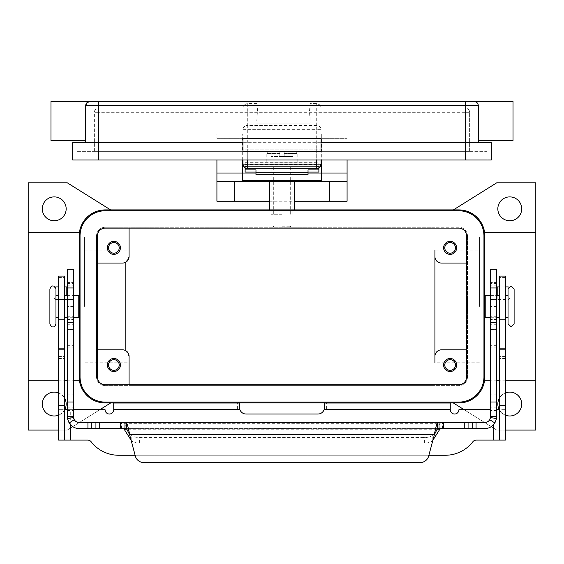 <?xml version="1.0" encoding="UTF-8"?>
<svg xmlns="http://www.w3.org/2000/svg" width="564" height="564" viewBox="0 0 564 564"><rect width="100%" height="100%" fill="white"/><g stroke="black" fill="none" stroke-linecap="round" stroke-linejoin="round"><path stroke-width="0.42" stroke-dasharray="2.82 2.11" d="M282 164.357L271.157 164.357L282 164.357M282 214.249L271.157 214.249L282 214.249M242.957 153.944L242.957 142.664L242.957 153.944L321.043 153.944L242.957 153.944M321.043 148.734L321.043 142.664L321.043 148.734M321.043 160.014L321.043 149.171L242.957 149.171L242.957 160.014M478.314 142.664L321.043 142.664L321.043 151.342L242.957 151.342L242.957 138.328L321.043 138.328L321.043 142.664L478.314 142.664L478.314 105.785L478.314 120.971L478.314 105.785L477.045 102.718L473.979 101.45L477.045 102.718L478.314 105.785L320.422 105.785A4.477 4.336 -90 0 1 321.043 108.091L321.043 164.357L318.879 164.357L318.879 172.062M320.422 105.785L319.774 104.904L316.707 103.445L310.052 103.445L310.045 123.142L257.974 123.142L257.981 103.445L247.293 103.445L247.293 125.441A4.336 4.202 0 0 0 242.957 129.649L242.957 108.091A4.477 4.336 -90 0 1 243.577 105.785L244.226 104.904L247.293 103.445M242.957 164.357L242.957 129.649L247.293 129.649L247.293 164.357L242.957 164.357L245.121 164.357L245.121 162.185L245.121 168.114M243.577 105.785L98.7 105.785L98.7 101.45L465.3 101.45L465.3 142.664L491.329 142.664L491.329 160.014L465.3 160.014L486.993 160.014L486.993 151.342L98.7 151.342L486.993 151.342L486.993 160.014L72.671 160.014L72.671 142.664L242.957 142.664L85.686 142.664L85.686 105.785L85.686 140.492L85.686 105.785L86.955 102.718A4.336 4.336 0 0 0 85.686 105.785A4.336 4.336 0 0 1 86.955 102.718L90.021 101.45A4.336 4.336 0 0 0 86.955 102.718A4.336 4.336 0 0 1 90.021 101.45M468.367 109.226A4.336 4.336 0 0 1 469.636 112.292A4.336 4.336 0 0 0 465.3 107.957L98.7 107.957A4.336 4.336 0 0 0 94.364 112.292A4.336 4.336 0 0 1 98.7 107.957L465.3 107.957A4.336 4.336 0 0 1 468.367 109.226M513.021 101.45L513.021 140.492M50.979 101.45L50.979 140.492M478.314 120.971L478.314 140.492L478.314 120.971M77.007 151.342L98.7 151.342L77.007 151.342L77.007 160.014L98.7 160.014L77.007 160.014L77.007 151.342M469.636 151.342L94.364 151.342L469.636 151.342L469.636 112.292L98.7 112.292L98.7 109.226L98.7 112.292L465.3 112.292L465.3 109.226L465.3 112.292L469.636 112.292L469.636 151.342M85.686 142.664L465.3 142.664L465.3 160.014L465.3 112.292L465.3 160.014M94.364 151.342L94.364 112.292L98.7 112.292L94.364 112.292L94.364 151.342M477.045 102.718A4.336 4.336 0 0 0 473.979 101.45A4.336 4.336 0 0 1 478.314 105.785A4.336 4.336 0 0 0 477.045 102.718M242.957 108.091L242.957 149.171L321.043 149.171L321.043 108.091M257.981 103.445L256.634 123.142L308.705 123.142L310.052 103.445M256.634 123.142L257.974 123.142M310.045 123.142L308.705 123.142M321.043 164.357L316.707 164.357L316.707 168.692L247.293 168.692L247.293 164.357L316.707 164.357L316.707 129.649L321.043 129.649A4.336 4.202 0 0 0 316.707 125.441L316.707 103.445M49.893 323.792L49.893 289.085M508.037 323.792L508.037 295.592M282 227.264L273.321 227.264L282 227.264M282 226.178L290.679 226.178L282 226.178M282 162.185L297.186 162.185L282 162.185M282 156.545L284.171 156.545L284.171 153.507L284.171 156.545L279.829 156.545L279.829 153.507L279.829 156.545L282 156.545M269.416 209.907L294.584 209.907L269.416 209.907L269.416 181.707L216.921 181.707M269.416 201.235L294.584 201.235L294.584 181.707L347.079 181.707M84.6 306.442L84.6 237.028L84.6 306.442M28.2 306.442L28.2 237.028L28.2 306.442M126.625 351.252L125.814 350.695L125.814 306.442L125.814 350.695L129.071 356.335L128.571 353.825M129.071 362.842L129.071 356.335L129.071 362.842L84.6 362.842M479.4 306.442L479.4 237.028L479.4 306.442M434.929 306.442L434.929 250.042L434.929 306.442M535.8 306.442L535.8 237.028L535.8 306.442M58.571 380.192L64.641 380.192M67.243 380.192L73.32 380.192M28.2 232.685L28.2 380.192L28.2 232.685M110.629 402.971L105.207 402.971A26.029 26.029 0 0 1 79.179 376.942L79.179 235.942A26.029 26.029 0 0 1 105.207 209.907L453.371 209.907L496.757 182.792L535.8 182.792L535.8 430.085L496.757 430.085L453.371 402.971L110.629 402.971L67.243 430.085L28.2 430.085L28.2 182.792L67.243 182.792L110.629 209.907M505.429 380.192L499.359 380.192M496.757 380.192L490.68 380.192M453.371 209.907L458.793 209.907A26.029 26.029 0 0 1 484.821 235.942L484.821 376.942A26.029 26.029 0 0 1 458.793 402.971L453.371 402.971M443.607 365.007A6.507 6.507 0 0 0 450.114 371.514A6.507 6.507 0 0 0 456.621 365.007A6.507 6.507 0 0 0 450.114 358.5A6.507 6.507 0 0 0 443.607 365.007M455.451 365.007A5.337 5.337 0 0 1 450.114 370.344A5.337 5.337 0 0 1 444.777 365.007A5.337 5.337 0 0 1 450.114 359.67A5.337 5.337 0 0 1 455.451 365.007M107.379 247.871A6.507 6.507 0 0 0 113.886 254.378A6.507 6.507 0 0 0 120.393 247.871A6.507 6.507 0 0 0 113.886 241.364A6.507 6.507 0 0 0 107.379 247.871M119.223 247.871A5.337 5.337 0 0 1 113.886 253.208A5.337 5.337 0 0 1 108.549 247.871A5.337 5.337 0 0 1 113.886 242.534A5.337 5.337 0 0 1 119.223 247.871M107.379 365.007A6.507 6.507 0 0 0 113.886 371.514A6.507 6.507 0 0 0 120.393 365.007A6.507 6.507 0 0 0 113.886 358.5A6.507 6.507 0 0 0 107.379 365.007M119.223 365.007A5.337 5.337 0 0 1 113.886 370.344A5.337 5.337 0 0 1 108.549 365.007A5.337 5.337 0 0 1 113.886 359.67A5.337 5.337 0 0 1 119.223 365.007M443.607 247.871A6.507 6.507 0 0 0 450.114 254.378A6.507 6.507 0 0 0 456.621 247.871A6.507 6.507 0 0 0 450.114 241.364A6.507 6.507 0 0 0 443.607 247.871M455.451 247.871A5.337 5.337 0 0 1 450.114 253.208A5.337 5.337 0 0 1 444.777 247.871A5.337 5.337 0 0 1 450.114 242.534A5.337 5.337 0 0 1 455.451 247.871M79.179 306.442L79.179 299.935L79.179 306.442M78.784 317.285L78.784 295.592M97.008 306.872L97.008 299.498L97.008 313.38L97.008 306.442L97.008 306.872L96.571 306.442L96.571 299.498L96.571 306.442L96.571 299.935L96.571 306.442L97.008 306.005M96.529 306.442L96.529 299.935L96.529 306.442M58.571 306.442L58.571 295.592L58.571 306.442M55.963 323.792L55.963 289.085M64.641 306.442L64.641 295.592L64.641 306.442M484.821 306.442L484.821 299.935L484.821 306.442M485.216 317.285L485.216 295.592M466.992 306.005L466.992 313.38L466.992 299.498L466.992 306.442L466.992 306.005L467.429 306.442L467.429 299.498L467.429 313.38L467.429 306.442L467.429 312.949L467.429 306.442L466.992 306.872M467.471 306.442L467.471 299.935L467.471 306.442M505.429 306.442L505.429 295.592L505.429 306.442M499.359 306.442L499.359 295.592L499.359 306.442M497.836 208.828A11.929 11.929 0 0 0 509.771 220.757A11.929 11.929 0 0 0 521.7 208.828A11.929 11.929 0 0 0 509.771 196.892A11.929 11.929 0 0 0 497.836 208.828M505.429 415.167A11.929 11.929 0 0 1 499.253 409.697M497.836 404.057A11.929 11.929 0 0 0 509.771 415.985A11.929 11.929 0 0 0 521.7 404.057A11.929 11.929 0 0 0 509.771 392.128A11.929 11.929 0 0 0 497.836 404.057M64.747 409.697A11.929 11.929 0 0 1 58.571 415.167M42.3 404.057A11.929 11.929 0 0 0 54.229 415.985A11.929 11.929 0 0 0 66.164 404.057A11.929 11.929 0 0 0 54.229 392.128A11.929 11.929 0 0 0 42.3 404.057M42.3 208.828A11.929 11.929 0 0 0 54.229 220.757A11.929 11.929 0 0 0 66.164 208.828A11.929 11.929 0 0 0 54.229 196.892A11.929 11.929 0 0 0 42.3 208.828M499.359 301.014L505.429 301.014L505.429 285.835L499.359 285.835L499.359 301.014L499.359 285.835M505.429 285.835L505.429 301.014M64.641 301.014L58.571 301.014L58.571 285.835L64.641 285.835L64.641 301.014L64.641 285.835M308.029 174.438L308.029 169.905M245.121 172.062L245.121 164.357L318.879 164.357L245.121 164.357L318.879 164.357L318.879 162.185L245.121 162.185L318.879 162.185L318.879 168.114M255.971 169.905L255.971 174.438M242.301 160.014L242.301 133.985L216.921 133.985L216.921 138.328L216.921 133.985L242.301 133.985L242.301 164.357L321.699 164.357L321.699 138.328L321.699 160.014M58.571 277.558L64.641 277.558L64.641 276.071L58.571 276.071L58.571 409.697L73.32 409.697M496.757 409.697L505.429 409.697L505.429 440.068L476.291 440.068A4.336 4.336 0 0 0 472.858 441.753A34.707 34.707 0 0 1 445.384 455.247L118.616 455.247A34.707 34.707 0 0 1 91.142 441.753A4.336 4.336 0 0 0 87.709 440.068L70.719 440.068L70.719 409.697L105.066 409.697A4.336 4.336 0 0 0 109.402 414.032A4.336 4.336 0 0 0 113.738 409.697L113.738 403.027L239.552 403.027L239.552 409.097L113.738 409.097L239.552 409.274L239.552 405.615L239.869 409.534A6.507 6.507 0 0 0 246.066 414.032L317.934 414.032A6.507 6.507 0 0 0 324.131 409.534L324.448 403.027L450.262 403.027L450.262 409.697A4.336 4.336 0 0 0 454.598 414.032A4.336 4.336 0 0 0 458.934 409.697L490.68 409.697M70.719 440.068L58.571 440.068L58.571 409.697L64.641 409.697L64.641 277.558M70.719 424.995L70.719 409.697L67.243 409.697M58.571 285.835L58.571 301.014M64.641 440.068L64.641 409.697M428.873 455.247L135.127 455.247M505.429 277.558L499.359 277.558L499.359 276.071L505.429 276.071L505.429 409.697L499.359 409.697L499.359 440.068M499.359 277.558L499.359 409.697M326.612 409.097L450.262 409.097L324.448 409.097L326.612 409.097L326.612 403.027M324.448 409.274L324.448 405.615L324.448 409.274M99.87 409.697L67.243 430.085L58.571 430.085M505.429 430.085L496.757 430.085L464.13 409.697M535.8 232.685L535.8 380.192L535.8 232.685M58.571 392.939A11.929 11.929 0 0 1 64.641 398.233M499.359 398.233A11.929 11.929 0 0 1 505.429 392.939M79.179 376.942L79.179 235.942L79.179 376.942M80.046 376.942L80.046 235.942A25.161 25.161 0 0 1 105.207 210.774L458.793 210.774A25.161 25.161 0 0 1 483.954 235.942L483.954 376.942A25.161 25.161 0 0 1 458.793 402.104L105.207 402.104A25.161 25.161 0 0 1 80.046 376.942M128.571 259.052L129.071 256.549A6.507 6.507 0 0 1 125.814 262.182L125.814 350.695A6.507 6.507 0 0 1 129.071 356.335M129.071 384.747L129.071 385.614L434.929 385.614L434.929 384.747L434.929 385.614L458.793 385.614A8.679 8.679 0 0 0 467.471 376.942L467.471 235.942L467.471 376.942A8.679 8.679 0 0 1 458.793 385.614L105.207 385.614A8.679 8.679 0 0 1 96.529 376.942A8.679 8.679 0 0 0 105.207 385.614L129.071 385.614L129.071 384.747M479.4 362.842L434.929 362.842L434.929 250.042L479.4 250.042M434.929 228.131L434.929 227.264L129.071 227.264L129.071 228.131L129.071 227.264L105.207 227.264A8.679 8.679 0 0 0 96.529 235.942A8.679 8.679 0 0 1 105.207 227.264L458.793 227.264A8.679 8.679 0 0 1 467.471 235.942A8.679 8.679 0 0 0 458.793 227.264L434.929 227.264L434.929 228.131M105.207 228.131A7.811 7.811 0 0 0 97.396 235.942L97.396 376.942A7.811 7.811 0 0 0 105.207 384.747L458.793 384.747A7.811 7.811 0 0 0 466.604 376.942L466.604 235.942A7.811 7.811 0 0 0 458.793 228.131L105.207 228.131M125.814 350.695A6.507 6.507 0 0 0 122.564 349.828L96.529 349.828L96.529 235.942L96.529 376.942L96.529 349.828L97.396 349.828M508.037 306.442L508.037 317.285L508.037 306.442M485.216 306.442L485.216 312.949L485.216 306.442M55.963 306.442L55.963 295.592L55.963 306.442M78.784 306.442L78.784 299.935L78.784 306.442M434.929 256.549A6.507 6.507 0 0 0 441.436 263.057L466.604 263.057M97.396 263.057L122.564 263.057A6.507 6.507 0 0 0 125.814 262.182L125.814 306.442L125.814 262.182L126.625 261.633M434.929 356.335A6.507 6.507 0 0 1 441.436 349.828L466.604 349.828M84.6 250.042L129.071 250.042L129.071 256.549L125.814 262.182M216.921 160.014L216.921 201.235L347.079 201.235L347.079 160.014M294.584 201.235L294.584 209.907M321.699 133.985L321.699 138.328L321.699 133.985L347.079 133.985L321.699 133.985M242.301 180.473L242.301 164.357M308.029 173.035L255.971 173.035M321.699 164.357L321.699 180.473M279.829 153.507L279.829 151.342L268.986 151.342L279.829 151.342L279.829 153.507L266.814 153.507L279.829 153.507M284.171 151.342L284.171 153.507L284.171 151.342L295.014 151.342L284.171 151.342L292.843 151.342L284.171 151.342L284.171 156.545L292.843 156.545L284.171 156.545L284.171 151.342M279.829 151.342L271.157 151.342L279.829 151.342L279.829 156.545L271.157 156.545L279.829 156.545L279.829 151.342M292.843 151.342L292.843 156.545L292.843 151.342M271.157 151.342L271.157 156.545L271.157 151.342M73.32 269.303L73.32 329.51L73.32 282.578L73.32 286.914L56.238 286.914A2.171 2.171 0 0 0 54.066 289.085L54.066 297.327A2.171 2.171 0 0 0 56.238 299.498L73.32 299.498L73.32 286.914L67.243 286.914L67.243 306.442L73.32 306.442L73.32 416.493A6.077 6.077 0 0 0 73.412 417.543M67.243 286.914L67.243 269.303M295.014 428.64L289.593 428.569L295.014 428.64M269.853 428.64L267.681 428.569L269.853 428.64M255.971 428.64L310.2 428.64L255.971 428.569M253.8 428.64L282 428.64L253.8 428.569M282.543 428.64L272.024 428.64L282.543 428.569M278.538 428.64L287.421 428.64L278.538 428.569M124.136 429.211L124.136 423.705L123.107 422.563L123.107 428.64L124.968 428.64M126.752 428.64L437.248 428.64M439.032 428.64L484.603 428.64A12.147 12.147 0 0 0 496.757 416.493L496.757 269.303M438.996 428.64L125.004 428.64M123.107 428.64L79.397 428.64A12.147 12.147 0 0 1 67.243 416.493L67.243 306.442M73.32 306.442L73.32 299.498L56.238 299.498A2.171 2.171 0 0 1 54.066 297.327L54.066 289.085A2.171 2.171 0 0 1 55.265 287.147M120.463 428.64L120.463 422.563L79.397 422.563A6.077 6.077 0 0 1 74.258 419.729M120.463 422.563L125.004 422.563M67.243 319.457L73.32 319.457L67.243 319.457M67.243 282.578L73.32 282.578L67.243 282.578M428.64 456.121L434.379 434.717L129.621 434.717L135.36 456.121A8.679 8.679 0 0 0 143.742 462.55L420.258 462.55M58.571 286.914L64.641 286.914M440.893 428.64L440.893 422.563L439.864 423.705L124.136 423.705L131.2 434.851A8.679 3.666 180 0 0 139.583 437.565L424.417 437.565A8.679 3.666 -0 0 0 432.799 434.851L439.864 423.705L439.864 429.211M432.912 440.181L432.799 440.35A8.679 3.666 180 0 1 424.417 443.071L139.583 443.071A8.679 3.666 0 0 1 131.2 440.35L131.088 440.181M490.447 418.157A6.077 6.077 0 0 1 484.603 422.563L438.996 422.563M490.68 269.303L490.68 329.51L490.68 282.578L490.68 299.498L497.187 299.498L490.68 299.498L490.68 416.493A6.077 6.077 0 0 1 490.588 417.543M496.757 286.914L507.762 286.914M496.757 319.457L490.68 319.457L496.757 319.457M496.757 282.578L490.68 282.578L496.757 282.578M497.187 295.592L497.187 299.498L507.762 299.498A2.171 2.171 0 0 0 509.934 297.327L509.934 289.085A2.171 2.171 0 0 0 508.735 287.147A2.171 2.171 0 0 1 509.934 289.085L509.934 297.327A2.171 2.171 0 0 1 507.762 299.498L497.187 299.498L497.187 286.914M505.429 286.914L499.359 286.914M465.3 109.226L465.3 107.957L465.3 109.226M98.7 107.957L98.7 109.226L98.7 107.957M98.7 160.014L98.7 105.785L85.686 105.785M310.045 105.785L257.974 105.785M316.707 125.441L247.293 125.441L247.293 129.649L316.707 129.649L316.707 125.441M247.293 160.014L247.293 149.171M316.707 149.171L316.707 160.014M284.171 153.507L297.186 153.507L284.171 153.507M245.121 164.476L318.879 164.476M58.571 405.354L64.641 405.354M58.571 358.5L64.641 358.5M58.571 356.547L64.641 356.547M493.281 424.995L493.281 440.068M237.388 409.097L237.388 403.027M113.738 409.534L239.869 409.534M324.131 409.534L450.262 409.534M505.429 405.354L499.359 405.354M505.429 358.5L499.359 358.5M505.429 356.547L499.359 356.547M216.921 138.328L242.301 138.328L216.921 138.328M321.699 138.328L347.079 138.328L321.699 138.328M245.121 162.319L318.879 162.319M67.243 296.988L73.32 296.988M66.813 286.914L66.813 295.592M121.514 428.64L121.514 422.563M67.243 410.564L73.32 410.564M67.243 324.751L73.32 324.751M67.243 329.376L73.32 329.376M67.243 329.122L73.32 329.122M67.243 316.242L73.32 316.242M67.243 285.793L73.32 285.793M67.243 283.445L73.32 283.445M67.243 345.337L73.32 345.337M67.243 347.17L73.32 347.17M67.243 347.988L73.32 347.988M67.243 391.86L73.32 391.86M67.243 394.913L73.32 394.913M67.243 407.159L73.32 407.159M139.583 443.071L139.583 437.565M131.2 440.35L131.2 434.851M437.037 429.211L126.963 429.211M442.486 428.64L442.486 422.563M496.757 296.988L490.68 296.988M496.757 324.751L490.68 324.751M496.757 329.376L490.68 329.376M496.757 329.122L490.68 329.122M496.757 316.242L490.68 316.242M496.757 285.793L490.68 285.793M496.757 283.445L490.68 283.445M496.757 306.442L490.68 306.442M496.757 345.337L490.68 345.337M496.757 347.17L490.68 347.17M496.757 347.988L490.68 347.988M496.757 391.86L490.68 391.86M496.757 394.913L490.68 394.913M496.757 407.159L490.68 407.159M496.757 410.564L490.68 410.564M443.537 428.64L443.537 422.563M432.799 440.35L432.799 434.851M424.417 443.071L424.417 437.565M271.157 164.357L271.157 214.249M290.679 214.249L290.679 164.357M273.321 214.249L273.321 164.357M292.843 214.249L292.843 164.357M289.593 227.264L290.679 226.178L290.679 227.264M297.186 162.185L297.186 153.507C297.651 153.041 296.925 152.315 295.014 151.342M274.407 227.264L273.321 226.178L273.321 227.264M84.6 375.857L28.2 375.857M535.8 375.857L479.4 375.857M73.32 317.285L67.243 317.285M97.008 313.38L96.571 313.38M490.68 295.592L496.757 295.592M466.992 299.498L467.429 299.498M466.992 313.38L467.429 313.38M490.68 317.285L496.757 317.285M96.571 299.498L97.008 299.498M67.243 295.592L73.32 295.592M479.4 237.028L535.8 237.028M28.2 237.028L84.6 237.028M266.814 162.185L266.814 153.507C266.349 153.041 267.075 152.315 268.986 151.342M73.32 329.51L67.243 329.51M490.68 329.51L496.757 329.51"/><path stroke-width="0.85" d="M320.965 165.189A4.336 4.336 0 0 0 321.043 164.357L319.774 166.077L316.707 166.789L247.293 166.789L244.226 166.077L242.957 164.357L244.226 167.423L247.293 168.692L247.293 160.014M316.707 160.014L316.707 168.692L319.774 167.423L321.043 164.357L321.043 160.014M242.957 160.014L243.035 165.203A4.336 4.336 0 0 0 247.293 168.692L316.707 168.692A4.336 4.336 0 0 0 320.965 165.203L321.043 164.357L321.699 164.357M242.301 164.357L242.957 164.357A4.336 4.336 0 0 0 243.035 165.189M465.3 101.45L90.021 101.45A4.336 4.336 0 0 0 86.955 102.718L90.021 101.45L98.7 101.45L98.7 105.785L465.3 105.785L465.3 101.45L473.979 101.45L465.3 101.45M478.314 140.492L513.021 140.492L513.021 101.45L473.979 101.45A4.336 4.336 0 0 1 477.045 102.718A4.336 4.336 0 0 0 473.979 101.45M85.686 140.492L50.979 140.492L50.979 101.45L90.021 101.45A4.336 4.336 0 0 0 86.955 102.718L85.686 105.785L98.7 105.785L98.7 142.664L72.671 142.664L72.671 160.014L491.329 160.014L491.329 142.664L321.043 142.664M85.686 142.664L85.686 105.785A4.336 4.336 0 0 1 86.955 102.718M478.314 142.664L478.314 105.785A4.336 4.336 0 0 0 477.045 102.718A4.336 4.336 0 0 1 478.314 105.785L465.3 105.785L465.3 160.014M242.957 151.342L242.957 138.328L321.043 138.328L321.043 151.342L242.957 151.342M242.957 142.664L98.7 142.664L98.7 160.014M49.893 289.085L49.893 323.792C50.725 326.239 51.733 327.254 52.931 326.831C54.123 327.254 55.138 326.239 55.963 323.792L55.963 289.085C55.42 286.9 54.405 285.892 52.931 286.047C51.733 285.631 50.725 286.639 49.893 289.085M505.429 295.592L508.037 295.592L508.037 289.085L508.037 323.792L511.069 326.831L514.107 323.792L514.107 289.085L514.107 323.792M269.416 201.235L216.921 201.235L216.921 181.707L347.079 181.707L347.079 160.014M294.584 201.235L347.079 201.235L347.079 181.707M128.571 353.825L126.625 351.252M129.071 356.335L129.071 384.747L129.071 356.335A6.507 6.507 0 0 0 122.564 349.828L97.396 349.828M58.571 430.085L28.2 430.085L28.2 380.192L58.571 380.192M64.641 380.192L67.243 380.192M73.32 380.192L79.383 380.192L79.383 232.685L28.2 232.685L28.2 182.792L67.243 182.792L110.629 209.907M79.383 232.685L79.179 235.942A26.029 26.029 0 0 1 105.207 209.907L458.793 209.907A26.029 26.029 0 0 1 484.821 235.942L484.617 232.685L535.8 232.685L535.8 380.192L505.429 380.192M499.359 380.192L496.757 380.192M490.68 380.192L484.617 380.192L484.821 376.942A26.029 26.029 0 0 1 458.793 402.971L105.207 402.971A26.029 26.029 0 0 1 79.179 376.942L79.383 380.192M456.621 365.007A6.507 6.507 0 0 1 450.114 371.514A6.507 6.507 0 0 1 443.607 365.007A6.507 6.507 0 0 1 450.114 358.5A6.507 6.507 0 0 1 456.621 365.007M444.777 365.007A5.337 5.337 0 0 0 450.114 370.344A5.337 5.337 0 0 0 455.451 365.007A5.337 5.337 0 0 0 450.114 359.67A5.337 5.337 0 0 0 444.777 365.007M120.393 247.871A6.507 6.507 0 0 1 113.886 254.378A6.507 6.507 0 0 1 107.379 247.871A6.507 6.507 0 0 1 113.886 241.364A6.507 6.507 0 0 1 120.393 247.871M108.549 247.871A5.337 5.337 0 0 0 113.886 253.208A5.337 5.337 0 0 0 119.223 247.871A5.337 5.337 0 0 0 113.886 242.534A5.337 5.337 0 0 0 108.549 247.871M120.393 365.007A6.507 6.507 0 0 1 113.886 371.514A6.507 6.507 0 0 1 107.379 365.007A6.507 6.507 0 0 1 113.886 358.5A6.507 6.507 0 0 1 120.393 365.007M108.549 365.007A5.337 5.337 0 0 0 113.886 370.344A5.337 5.337 0 0 0 119.223 365.007A5.337 5.337 0 0 0 113.886 359.67A5.337 5.337 0 0 0 108.549 365.007M456.621 247.871A6.507 6.507 0 0 1 450.114 254.378A6.507 6.507 0 0 1 443.607 247.871A6.507 6.507 0 0 1 450.114 241.364A6.507 6.507 0 0 1 456.621 247.871M444.777 247.871A5.337 5.337 0 0 0 450.114 253.208A5.337 5.337 0 0 0 455.451 247.871A5.337 5.337 0 0 0 450.114 242.534A5.337 5.337 0 0 0 444.777 247.871M73.32 295.592L78.784 295.592L78.784 317.285L73.32 317.285M490.68 295.592L485.216 295.592L485.216 317.285L490.68 317.285M521.7 208.828A11.929 11.929 0 0 1 509.771 220.757A11.929 11.929 0 0 1 497.836 208.828A11.929 11.929 0 0 1 509.771 196.892A11.929 11.929 0 0 1 521.7 208.828M505.429 392.939A11.929 11.929 0 0 1 521.7 404.057A11.929 11.929 0 0 1 505.429 415.167M499.253 409.697A11.929 11.929 0 0 1 499.359 398.233M64.641 398.233A11.929 11.929 0 0 1 64.747 409.697M58.571 415.167A11.929 11.929 0 0 1 42.3 404.057A11.929 11.929 0 0 1 58.571 392.939M66.164 208.828A11.929 11.929 0 0 1 54.229 220.757A11.929 11.929 0 0 1 42.3 208.828A11.929 11.929 0 0 1 54.229 196.892A11.929 11.929 0 0 1 66.164 208.828M308.029 172.062L318.879 172.062L318.879 168.114M245.121 168.114L245.121 169.905L255.971 169.905L255.971 174.438L308.029 174.438L308.029 169.905L318.879 169.905M245.121 169.905L245.121 172.062L255.971 172.062M73.32 409.697L105.066 409.697A4.336 4.336 0 0 0 109.402 414.032A4.336 4.336 0 0 0 113.738 409.697L113.738 403.027L239.552 403.027L239.869 409.534A6.507 6.507 0 0 0 246.066 414.032L317.934 414.032A6.507 6.507 0 0 0 324.131 409.534L324.448 403.027L450.262 403.027L450.262 409.534L324.131 409.534M67.243 409.697L64.641 409.697M135.127 455.247L118.616 455.247A34.707 34.707 0 0 1 91.142 441.753A4.336 4.336 0 0 0 87.709 440.068L64.641 440.068L64.641 276.071L58.571 276.071L58.571 319.753L64.641 319.753M58.571 319.753L58.571 440.068L64.641 440.068M499.359 440.068L499.359 276.071L505.429 276.071L505.429 440.068L476.291 440.068A4.336 4.336 0 0 0 472.858 441.753A34.707 34.707 0 0 1 445.384 455.247L428.873 455.247M490.68 409.697L458.934 409.697A4.336 4.336 0 0 1 454.598 414.032A4.336 4.336 0 0 1 450.262 409.697L450.262 409.534M499.359 409.697L496.757 409.697M110.629 402.971L99.87 409.697M464.13 409.697L453.371 402.971M535.8 380.192L535.8 430.085L505.429 430.085M453.371 209.907L496.757 182.792L535.8 182.792L535.8 232.685M484.617 232.685L484.617 380.192M466.604 349.828L441.436 349.828A6.507 6.507 0 0 0 434.929 356.335L434.929 362.842M434.929 250.042L434.929 256.549A6.507 6.507 0 0 0 441.436 263.057L466.604 263.057M129.071 228.131L129.071 256.549L129.071 228.131M105.207 210.774A25.161 25.161 0 0 0 80.046 235.942L80.046 376.942A25.161 25.161 0 0 0 105.207 402.104L458.793 402.104A25.161 25.161 0 0 0 483.954 376.942L483.954 235.942A25.161 25.161 0 0 0 458.793 210.774L105.207 210.774M97.396 376.942L97.396 235.942A7.811 7.811 0 0 1 105.207 228.131L458.793 228.131A7.811 7.811 0 0 1 466.604 235.942L466.604 376.942A7.811 7.811 0 0 1 458.793 384.747L105.207 384.747A7.811 7.811 0 0 1 97.396 376.942M97.396 263.057L122.564 263.057A6.507 6.507 0 0 0 129.071 256.549L129.071 250.042M434.929 356.335L434.929 256.549M125.814 262.182L125.814 350.695M28.2 380.192L28.2 232.685M126.625 261.633L128.571 259.052M216.921 160.014L216.921 173.035L242.301 173.035L242.301 160.014M321.699 160.014L321.699 180.473L242.301 180.473L242.301 173.035L255.971 173.035M216.921 173.035L216.921 181.707M308.029 173.035L347.079 173.035M269.416 181.707L269.416 209.907M294.584 209.907L294.584 181.707M255.971 172.281L308.029 172.281M437.248 428.64L439.032 428.64L437.248 429L434.379 434.717C435.33 429.218 436.289 425.411 437.248 423.282L439.032 422.563L484.603 422.563A6.077 6.077 0 0 0 489.742 419.729L490.68 416.493L490.68 269.303L496.757 269.303L496.757 416.493L496.574 418.587L494.882 422.965A12.147 12.147 0 0 1 484.603 428.64L438.996 428.64M73.32 278.926L73.32 269.303L67.243 269.303L67.243 416.493L73.32 416.493L73.32 278.926M125.004 428.64L126.752 428.64M73.32 416.493L74.258 419.729L69.118 422.965A12.147 12.147 0 0 0 79.397 428.64L124.968 428.64L124.968 422.563L126.752 423.282C127.704 425.397 128.662 429.204 129.621 434.717L126.752 429L124.968 428.64M123.107 428.64L124.136 429.211L131.088 440.181M67.243 286.914L64.641 286.914M439.032 428.64L439.032 422.563L79.397 422.563A6.077 6.077 0 0 1 73.412 417.543L67.426 418.587L67.243 416.493M69.118 422.965L67.426 418.587M143.742 462.55A8.679 8.679 0 0 1 135.36 456.121L129.621 434.717L434.379 434.717L428.64 456.121A8.679 8.679 0 0 1 420.258 462.55L143.742 462.55M55.265 287.147A2.171 2.171 0 0 1 56.238 286.914L58.571 286.914M432.912 440.181L439.864 429.211L440.893 428.64M125.004 422.563L438.996 422.563M420.258 462.55A8.679 8.679 0 0 0 428.64 456.121M490.68 416.493L496.757 416.493M496.574 418.587L490.588 417.543A6.077 6.077 0 0 1 490.447 418.157M499.359 286.914L496.757 286.914M507.762 286.914A2.171 2.171 0 0 1 508.735 287.147A2.171 2.171 0 0 0 507.762 286.914L505.429 286.914M58.571 348.164L64.641 348.164M58.571 349.828L64.641 349.828M58.571 405.354L64.641 405.354M70.719 424.995L70.719 440.068M239.869 409.534L113.738 409.534M493.281 440.068L493.281 424.995M505.429 319.753L499.359 319.753M505.429 348.164L499.359 348.164M505.429 349.828L499.359 349.828M505.429 405.354L499.359 405.354M234.709 181.707L234.709 201.235M329.291 201.235L329.291 181.707M496.757 287.957L490.68 287.957M66.813 295.592L66.813 286.914M126.752 429L126.752 423.282M120.463 428.64L120.463 422.563M87.928 428.64L87.928 422.563M91.248 428.64L91.248 422.563M95.929 428.64L95.929 422.563M99.25 428.64L99.25 422.563M67.243 287.957L73.32 287.957M67.243 401.998L73.32 401.998M67.243 322.664L73.32 322.664M439.864 429.211L437.037 429.211M126.963 429.211L124.136 429.211M437.248 429L437.248 423.282M489.742 419.729L494.882 422.965M496.757 401.998L490.68 401.998M497.187 286.914L497.187 295.592M496.757 322.664L490.68 322.664M476.072 428.64L476.072 422.563M472.752 428.64L472.752 422.563M468.071 428.64L468.071 422.563M464.75 428.64L464.75 422.563M443.537 428.64L443.537 422.563M244.995 168.037L243.669 166.747M319.005 168.037L320.331 166.747M514.107 289.085L511.069 286.047L508.037 289.085M79.179 312.949L78.784 312.949M58.571 317.285L55.963 317.285M67.243 317.285L64.641 317.285M484.821 299.935L485.216 299.935M496.757 295.592L499.359 295.592M496.757 317.285L499.359 317.285M505.429 317.285L508.037 317.285M484.821 312.949L485.216 312.949M64.641 295.592L67.243 295.592M55.963 295.592L58.571 295.592M78.784 299.935L79.179 299.935"/></g></svg>

